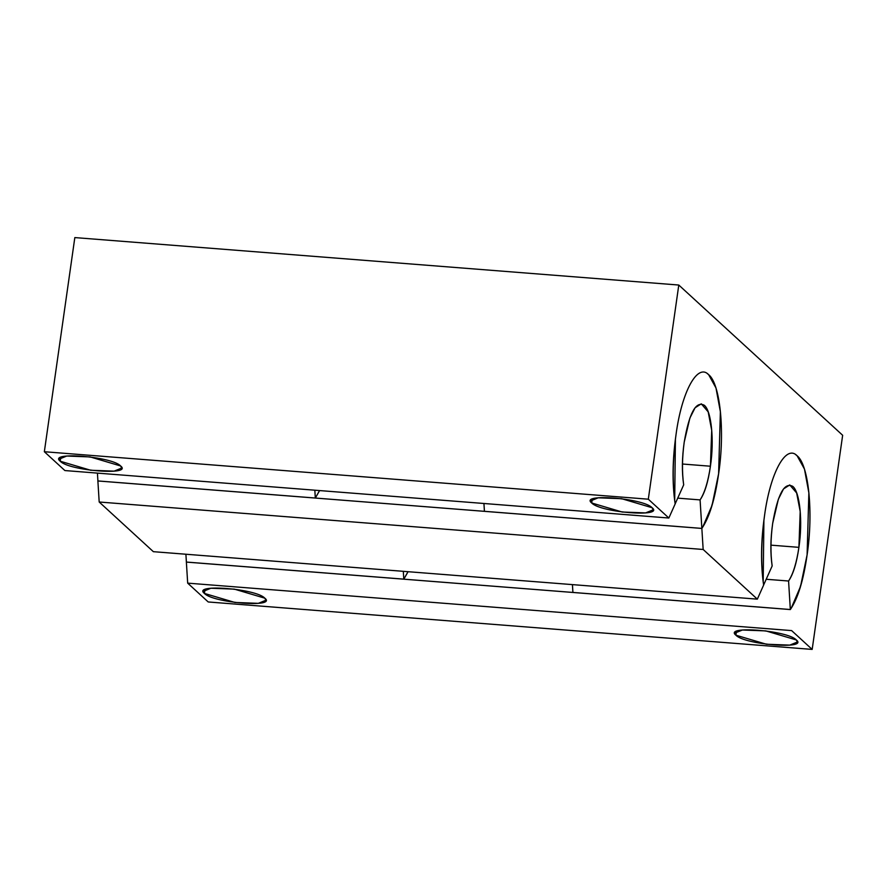 <?xml version="1.0" encoding="UTF-8"?>
<svg xmlns="http://www.w3.org/2000/svg" width="887" height="887" viewBox="0 0 887 887"><rect width="100%" height="100%" fill="white"/><g stroke="black" fill="none" stroke-linecap="round" stroke-linejoin="round"><path stroke-width="1.33" d="M812.17 649.417L791.636 630.602L187.678 583.136L208.212 601.963L812.17 649.417L208.212 601.963L187.678 583.136L186.37 562.092L187.678 583.136L791.636 630.602L812.17 649.417L842.65 435.273L812.17 649.417M735.9 635.192C723.271 625.324 787.734 630.38 796.304 639.937C808.933 649.794 744.47 644.738 735.9 635.192L766.357 644.228L789.796 645.115L797.38 642.011L796.304 639.937L765.847 630.901L742.408 630.014L734.824 633.107L735.9 635.192L736.443 631.411L735.9 635.192M204.42 593.425C191.78 583.557 256.254 588.613 264.814 598.171C277.454 608.027 212.98 602.972 204.42 593.425L234.867 602.45L258.317 603.348L265.889 600.244L264.814 598.171L234.368 589.134L210.918 588.236L203.345 591.341L204.42 593.425L204.952 589.644L204.42 593.425M676.016 434.674C672.601 459.954 672.302 483.049 675.151 503.949L668.842 518.019L675.151 503.949C672.113 483.171 672.401 460.076 676.016 434.674C681.693 391.832 697.448 362.794 708.635 374.658C720.222 383.661 725.056 431.559 718.625 473.736C715.011 499.137 709.412 517.365 701.85 528.43L703.158 549.474L757.332 599.146L703.158 549.474L99.189 502.009L153.362 551.681L757.332 599.146L763.629 585.076C760.602 564.298 760.891 541.203 764.505 515.802C770.171 472.959 785.937 443.921 797.125 455.785C808.7 464.788 813.545 512.686 807.103 554.852C803.489 580.264 797.901 598.492 790.328 609.557L788.576 581.018L790.339 609.524L186.37 562.092L185.904 554.231L186.392 562.059L403.818 579.144L408.098 571.694M668.842 518.019L64.884 470.553L668.842 518.019L648.308 499.193L44.35 451.727L64.884 470.553L44.35 451.727L648.308 499.193L678.788 285.037L74.83 237.583L44.35 451.727L74.83 237.583L678.788 285.037L842.65 435.273L678.788 285.037L648.308 499.193L668.842 518.019M591.707 502.984C579.078 493.128 643.541 498.184 652.1 507.73C664.74 517.598 600.277 512.542 591.707 502.984L622.153 512.021L645.603 512.908L653.187 509.814L652.1 507.73L621.654 498.694L598.204 497.807L590.631 500.911L591.707 502.984L592.239 499.215L591.707 502.984M60.216 461.218C47.588 451.361 112.05 456.417 120.621 465.963C133.25 475.831 68.787 470.775 60.216 461.218L90.674 470.254L114.113 471.141L121.696 468.048L120.621 465.963L90.164 456.927L66.725 456.04L59.141 459.144L60.216 461.218L60.759 457.448L60.216 461.218M684.21 442.181C689.199 413.043 695.885 400.736 704.278 405.259C711.396 410.792 714.39 440.262 710.42 466.218C708.192 481.874 704.755 493.094 700.087 499.902L701.861 528.408L700.087 499.902L677.723 498.139L700.087 499.902C704.677 492.839 708.125 481.619 710.42 466.218L711.718 430.372L708.181 411.856L701.273 403.818L695.053 407.798L689.875 418.099L684.21 442.181C682.103 457.759 681.926 471.973 683.677 484.856C681.804 472.061 681.981 457.836 684.21 442.181M702.748 527.055L712.05 505.346L718.614 473.736L720.377 411.768L715.986 387.996L708.635 374.658L707.205 373.516M675.14 503.905L683.677 484.856L675.14 503.905M764.505 515.802C761.079 541.081 760.791 564.176 763.629 585.076L757.332 599.146L153.362 551.681L99.189 502.009L703.158 549.474L701.85 528.43L484.435 511.311L483.947 503.483L484.413 511.344L483.925 503.483L484.424 511.344L701.861 528.408L97.88 480.965L99.189 502.009L97.88 480.965L315.306 498.05L319.608 490.578M314.83 490.201L315.317 498.05L314.818 490.201M772.688 523.308C777.677 494.17 784.374 481.863 792.767 486.375C799.886 491.908 802.868 521.39 798.91 547.346C796.681 563.001 793.233 574.222 788.576 581.018L766.202 579.266L788.576 581.018C793.166 573.967 796.604 562.735 798.91 547.346L800.196 511.5L796.659 492.984L789.763 484.934L783.531 488.914L778.365 499.226L772.688 523.308C770.581 538.875 770.404 553.1 772.156 565.973C770.282 553.178 770.459 538.963 772.688 523.308M791.237 608.172L800.529 586.462L807.103 554.852L808.866 492.895L804.476 469.112L797.114 455.785L795.683 454.643M763.618 585.021L772.156 565.973L763.618 585.021M408.009 571.694L403.807 579.178L186.392 562.059L403.796 579.178L403.308 571.317L403.807 579.178L572.902 592.461L572.414 584.611L572.902 592.461L790.339 609.524C797.779 598.082 803.367 579.854 807.103 554.852C803.367 579.832 797.779 598.049 790.339 609.524L572.924 592.438L572.437 584.611L572.902 592.461L790.328 609.557M682.491 464.023L710.42 466.218L682.491 464.023M770.969 545.15L798.91 547.346L770.969 545.15M97.914 480.942L97.426 473.115L97.914 480.942L315.328 498.028L97.88 480.965M763.186 581.794L763.907 520.203M674.697 500.667L675.417 439.076M319.531 490.566L315.317 498.05L701.85 528.43C709.301 516.966 714.889 498.727 718.625 473.736C714.889 498.705 709.301 516.933 701.861 528.408"/></g></svg>
